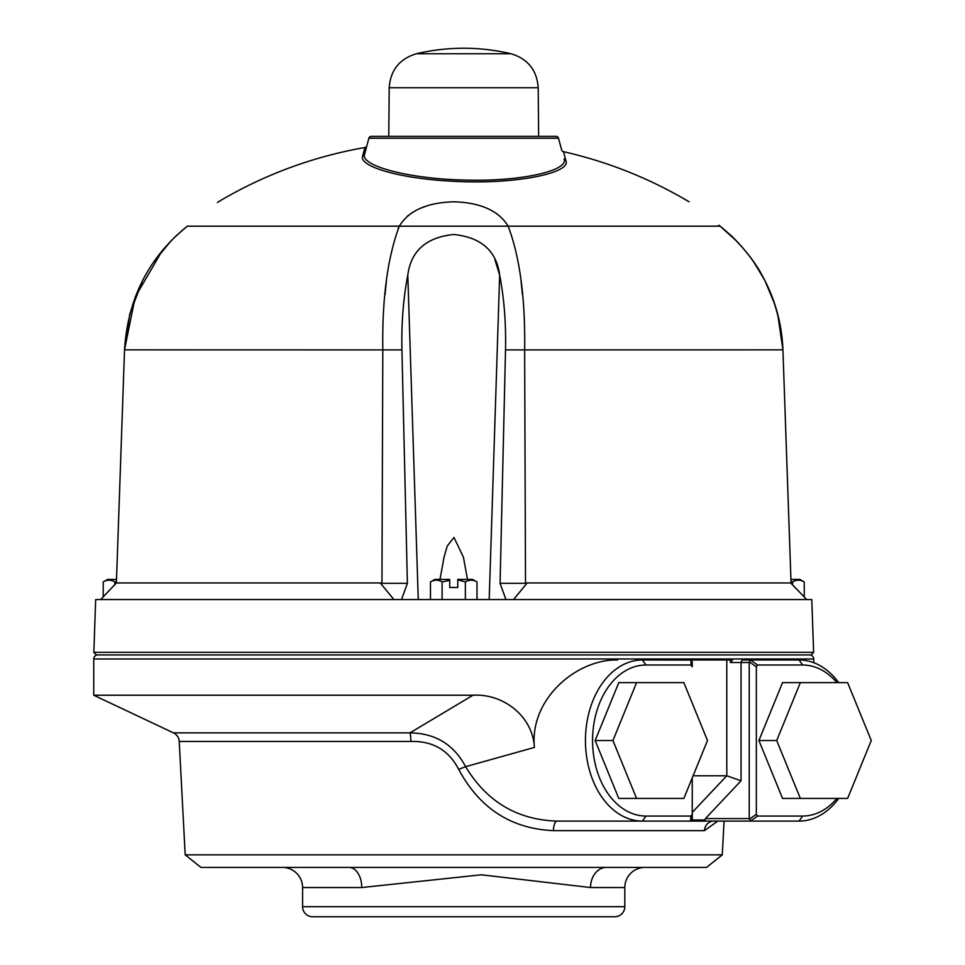 <?xml version="1.0" encoding="UTF-8"?>
<svg xmlns="http://www.w3.org/2000/svg" width="965" height="965" viewBox="0 0 965 965"><rect width="100%" height="100%" fill="white"/><g stroke="black" fill="none" stroke-linecap="round" stroke-linejoin="round"><path stroke-width="1.45" d="M312.66 916.75A10.072 10.072 0 0 1 302.588 906.678L624.813 906.678A10.072 10.072 0 0 1 614.741 916.75L312.66 916.75M644.946 867.414A20.144 20.144 0 0 0 624.813 887.547L624.813 906.678M624.813 887.547L590.532 887.547A20.144 15.85 90 0 1 606.382 867.414L349.028 867.414A20.144 12.738 -90 0 1 361.766 887.547L302.588 887.547L302.588 906.678M302.588 887.547A20.144 20.144 0 0 0 282.443 867.414M349.028 867.414L200.949 867.414L185.184 854.845L722.278 854.845L724.052 821.094M606.382 867.414L706.513 867.414L722.278 854.845M717.791 821.094L704.45 830.636A10.072 9.361 90 0 1 713.798 821.094L690.482 821.094L691 816.052L692.255 814.279L692.255 777.85L692.255 818.573M704.45 830.636L553.428 830.636C511.221 828.778 479.641 808.368 458.701 769.395C448.725 750.167 432.778 740.855 410.885 741.458L179.237 741.458A10.072 10.072 0 0 0 173.483 732.869L93.738 695.222L93.738 658.974A4.029 4.029 0 0 1 97.767 654.946M185.184 854.845L179.237 741.458M838.669 798.429A80.553 56.959 -90 0 1 799.056 821.094L705.982 821.094L704.92 819.997L705.427 818.573L749.214 818.573L749.214 662.497L741.036 662.497L742.073 659.976L799.056 659.976A80.553 56.959 -90 0 1 838.669 682.629M691 665.006L691 660.06L692.255 661.845L692.255 666.791L691 665.006L645.971 665.006A75.523 53.401 90 0 0 592.57 740.529A75.523 53.401 90 0 0 645.971 816.052L691 816.052M617.612 659.976C576.708 659.011 529.447 698.937 534.405 747.441L465.613 766.656C486.77 801.734 517.288 819.876 557.143 821.094L642.413 821.094A80.553 56.959 -90 0 1 585.453 740.529A80.553 56.959 -90 0 1 642.413 659.976L691 660.06M809.683 654.946A4.029 4.029 0 0 1 813.712 658.974L813.712 662.69M552.921 916.75L567.42 916.75M448.592 916.75L478.797 916.75M433.997 916.75L401.223 916.75M516.565 916.75L534.115 916.75M836.908 682.629A75.523 53.401 90 0 0 802.627 665.006L757.597 665.006L756.343 666.791L756.343 814.279L757.597 816.052L802.627 816.052A75.523 53.401 90 0 0 836.908 798.429M756.343 666.791L749.347 661.845L750.601 660.06L757.597 665.006M749.347 661.845L749.214 662.497M774.256 659.976L742.073 659.976M173.483 732.869L409.98 732.869L472.983 695.222L93.738 695.222M472.983 695.222C503.187 693.449 532.764 716.102 534.405 747.441M684.064 659.976L730.372 659.976L730.372 662.497L732.459 659.976M730.372 662.497L741.036 662.497L741.036 780.806L726.79 775.776L726.79 659.976M693.099 775.776L726.79 775.776L692.255 812.409M640.012 821.094L690.482 821.094M692.255 814.279L692.255 819.225L691 820.998M692.255 662.497L692.255 666.791M741.036 780.806L705.427 818.573M749.214 818.573L750.999 821.094M553.428 830.636A10.072 3.715 90 0 1 557.143 821.094L642.413 821.094L645.971 816.052M410.885 741.458A10.072 1.568 -90 0 0 409.98 732.869C435.251 733.219 453.791 744.473 465.613 766.656L458.701 769.395M590.532 887.547L481.342 874.797L361.766 887.547M683.859 798.429L707.49 740.529L683.859 682.629L636.574 682.629L612.944 740.529L636.574 798.429L683.859 798.429M636.574 798.429L618.782 798.429L595.14 740.529L612.944 740.529M636.574 682.629L618.782 682.629L595.14 740.529M847.62 798.429L871.262 740.529L847.62 682.629L800.347 682.629L776.704 740.529L800.347 798.429L847.62 798.429M800.347 798.429L782.543 798.429L758.912 740.529L776.704 740.529M800.347 682.629L782.543 682.629L758.912 740.529M505.95 599.555L500.075 583.33L526.866 583.33L513.561 599.555L393.901 599.555L380.584 583.33L407.387 583.33L401.935 349.897C401.356 323.287 403.31 298.354 407.797 275.073C410.945 250.912 426.216 237.378 453.586 234.483C481.113 237.257 496.48 250.791 499.665 275.073L494.936 259.778M393.901 599.555L95.68 599.555L93.834 652.34L813.628 652.34L811.107 654.946L96.343 654.946L93.834 652.34M540.472 136.355L556.081 136.355A2.521 2.521 0 0 1 558.506 138.224L368.883 138.224A2.521 2.521 0 0 1 371.32 136.355L556.081 136.355A2.521 2.521 0 0 1 558.506 138.224L561.642 149.901A2.521 2.521 0 0 0 563.512 151.698L565.912 160.721C571.401 173.085 514.852 184.749 453.731 181.287C400.391 178.863 358.654 166.475 362.611 156.113L364.891 147.512C312.744 156.68 263.903 174.786 218.38 201.806L217.439 202.553M177.283 234.772L187.355 226.184C228.03 194.23 228.03 194.23 187.355 226.184C148.67 257.39 127.742 298.607 124.533 349.849L116.391 582.957L381.947 582.957L382.816 349.897C382.019 298.836 387.52 257.619 399.293 226.184C408.738 210.708 426.88 202.578 453.731 201.806C480.558 202.566 498.7 210.684 508.169 226.184C519.906 257.39 525.406 298.607 524.646 349.849L525.503 582.957L791.059 582.957L782.929 349.897C779.841 298.836 758.9 257.619 720.107 226.184C679.432 194.23 679.432 194.23 720.107 226.184L736.392 240.84M718.816 225.171L720.107 226.184L399.293 226.184L398.135 228.705M386.917 136.355L463.695 136.355M116.391 582.957L100.71 599.555M401.935 349.897L124.533 349.849L135.197 297.099L162.072 250.876M427.652 205.593L419.932 208.464M413.092 212.035L407.327 216.196M386.386 280.96L385.035 294.687M162.216 250.707L171.058 240.84M522.427 294.687L521.052 280.779M753.749 261.937L764.799 280.369M764.968 280.694L774.979 304.795M777.681 314.023L782.929 349.849C781.891 323.287 774.907 298.354 761.964 275.073C750.83 253.928 730.095 234.362 729.854 234.483C729.95 234.23 750.77 253.807 761.964 275.073M558.506 138.224L561.642 149.901M368.883 138.224L364.565 154.328C360.078 165.485 407.664 178.827 464.298 180.057C520.895 181.89 568.94 170.6 564.067 158.972A2.521 2.461 -15 0 0 565.912 160.721M366.881 145.691A2.521 2.521 0 0 1 364.891 147.512M489.195 599.555L499.665 275.073C504.152 298.354 506.094 323.287 505.515 349.897L782.929 349.849M407.387 583.33L401.512 599.555M467.47 579.422L463.441 557.263L453.996 537.433L447.253 546.009L444.081 556.986L439.992 579.422M813.628 652.34L811.782 599.555L806.752 599.555L791.071 583.33M806.752 599.555L513.561 599.555M505.515 349.897L500.075 583.33M526.866 583.33L525.503 582.957M116.451 581.497L114.835 581.931C110.975 579.579 107.103 579.579 103.219 581.931L107.573 579.422L116.524 579.422L124.533 349.897M153.7 261.937L170.986 240.924M171.034 240.876L176.776 235.255M177.608 234.483L169.647 242.324L153.737 261.901M145.498 275.073L142.579 280.513L129.732 314.216L124.533 349.812M381.947 582.957L380.584 583.33M389.197 87.755L538.205 87.755C536.938 70.192 527.879 58.865 511.04 53.751L463.695 53.751L511.04 53.751A206.426 206.426 0 0 0 416.349 53.751L463.695 53.751L416.349 53.751C399.51 58.865 390.463 70.192 389.197 87.755L388.774 136.355M457.76 579.422L472.621 579.422L476.987 581.931C473.115 579.579 469.243 579.579 465.359 581.931L457.76 579.832M457.76 580.363L457.76 587.48L449.702 587.48L449.702 579.422L434.829 579.422L430.474 581.931L430.474 599.555M476.987 581.931L476.987 599.555M465.359 581.931L465.359 599.555M449.702 580.363L442.103 581.931L442.103 599.555M442.103 581.931C438.231 579.579 434.359 579.579 430.474 581.931M790.938 579.422L799.889 579.422L804.243 581.931C800.383 579.579 796.499 579.579 792.615 581.931L791.01 581.497M804.243 581.931L804.243 596.973M792.615 581.931L792.615 584.923M114.835 581.931L114.835 584.923M103.219 581.931L103.219 596.973M799.056 659.976L802.627 665.006M799.056 821.094L802.627 816.052M813.712 658.974L93.738 658.974M645.971 665.006L642.413 659.976M692.11 819.997L704.92 819.997M757.597 816.052L750.601 820.998M749.347 819.225L756.343 814.279M399.293 226.184L187.355 226.184M362.611 156.113A2.521 2.461 -165 0 0 364.565 154.328M407.797 275.073L418.267 599.555M689.07 201.806C649.855 178.501 608.01 161.794 563.512 151.698M538.205 87.755L538.627 136.355"/></g></svg>
